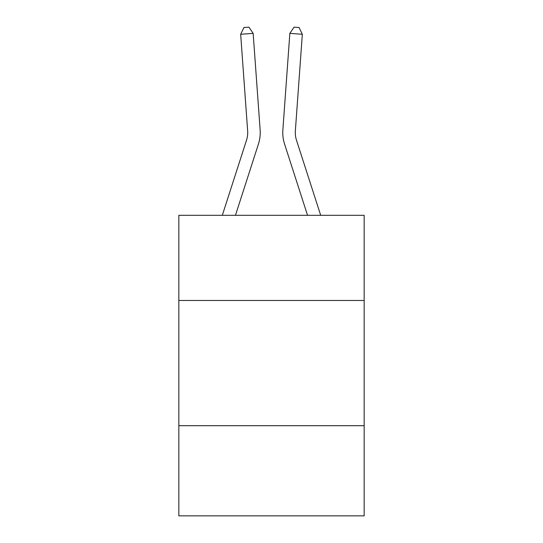 <?xml version="1.0" encoding="UTF-8"?>
<svg xmlns="http://www.w3.org/2000/svg" width="543" height="543" viewBox="0 0 543 543"><rect width="100%" height="100%" fill="white"/><g stroke="black" fill="none" stroke-linecap="round" stroke-linejoin="round"><path stroke-width="0.81" d="M178.837 300.469L364.163 300.469L364.163 215.313L178.837 215.313L178.837 515.85L364.163 515.85L364.163 425.692L178.837 425.692M364.163 425.692L364.163 300.469M260.131 129.858L253.153 33.374L260.131 129.858A37.569 37.569 0 0 1 258.42 144.092L235.458 215.313M222.304 215.313L246.502 140.25A25.046 25.046 0 0 0 247.642 130.761L240.664 34.277L243.943 27.51L248.938 27.15L253.153 33.374L240.664 34.277M320.696 215.313L296.498 140.25A25.046 25.046 0 0 1 295.358 130.761L302.336 34.277L289.847 33.374L282.869 129.858A37.569 37.569 0 0 0 284.58 144.092L307.542 215.313M246.502 140.25A25.046 25.046 0 0 0 247.642 130.761A25.046 25.046 0 0 1 246.502 140.25A25.046 25.046 0 0 0 247.642 130.761A25.046 25.046 0 0 1 246.502 140.25A25.046 25.046 0 0 0 247.642 130.761A25.046 25.046 0 0 1 246.502 140.25A25.046 25.046 0 0 0 247.642 130.761A25.046 25.046 0 0 1 246.502 140.25A25.046 25.046 0 0 0 247.642 130.761A25.046 25.046 0 0 1 246.502 140.25A25.046 25.046 0 0 0 247.642 130.761A25.046 25.046 0 0 1 246.502 140.25A25.046 25.046 0 0 0 247.642 130.761A25.046 25.046 0 0 1 246.502 140.25A25.046 25.046 0 0 0 247.642 130.761A25.046 25.046 0 0 1 246.502 140.25A25.046 25.046 0 0 0 247.642 130.761A25.046 25.046 0 0 1 246.502 140.25A25.046 25.046 0 0 0 247.642 130.761A25.046 25.046 0 0 1 246.502 140.25A25.046 25.046 0 0 0 247.642 130.761A25.046 25.046 0 0 1 246.502 140.25A25.046 25.046 0 0 0 247.642 130.761A25.046 25.046 0 0 1 246.502 140.25A25.046 25.046 0 0 0 247.642 130.761A25.046 25.046 0 0 1 246.502 140.25A25.046 25.046 0 0 0 247.642 130.761M302.336 34.277L299.057 27.51L294.062 27.15L289.847 33.374L282.869 129.858M296.498 140.25A25.046 25.046 0 0 1 295.358 130.761A25.046 25.046 0 0 0 296.498 140.25A25.046 25.046 0 0 1 295.358 130.761A25.046 25.046 0 0 0 296.498 140.25A25.046 25.046 0 0 1 295.358 130.761A25.046 25.046 0 0 0 296.498 140.25A25.046 25.046 0 0 1 295.358 130.761A25.046 25.046 0 0 0 296.498 140.25A25.046 25.046 0 0 1 295.358 130.761A25.046 25.046 0 0 0 296.498 140.25A25.046 25.046 0 0 1 295.358 130.761A25.046 25.046 0 0 0 296.498 140.25A25.046 25.046 0 0 1 295.358 130.761A25.046 25.046 0 0 0 296.498 140.25A25.046 25.046 0 0 1 295.358 130.761A25.046 25.046 0 0 0 296.498 140.25A25.046 25.046 0 0 1 295.358 130.761A25.046 25.046 0 0 0 296.498 140.25A25.046 25.046 0 0 1 295.358 130.761A25.046 25.046 0 0 0 296.498 140.25A25.046 25.046 0 0 1 295.358 130.761A25.046 25.046 0 0 0 296.498 140.25A25.046 25.046 0 0 1 295.358 130.761A25.046 25.046 0 0 0 296.498 140.25A25.046 25.046 0 0 1 295.358 130.761A25.046 25.046 0 0 0 296.498 140.25"/></g></svg>
